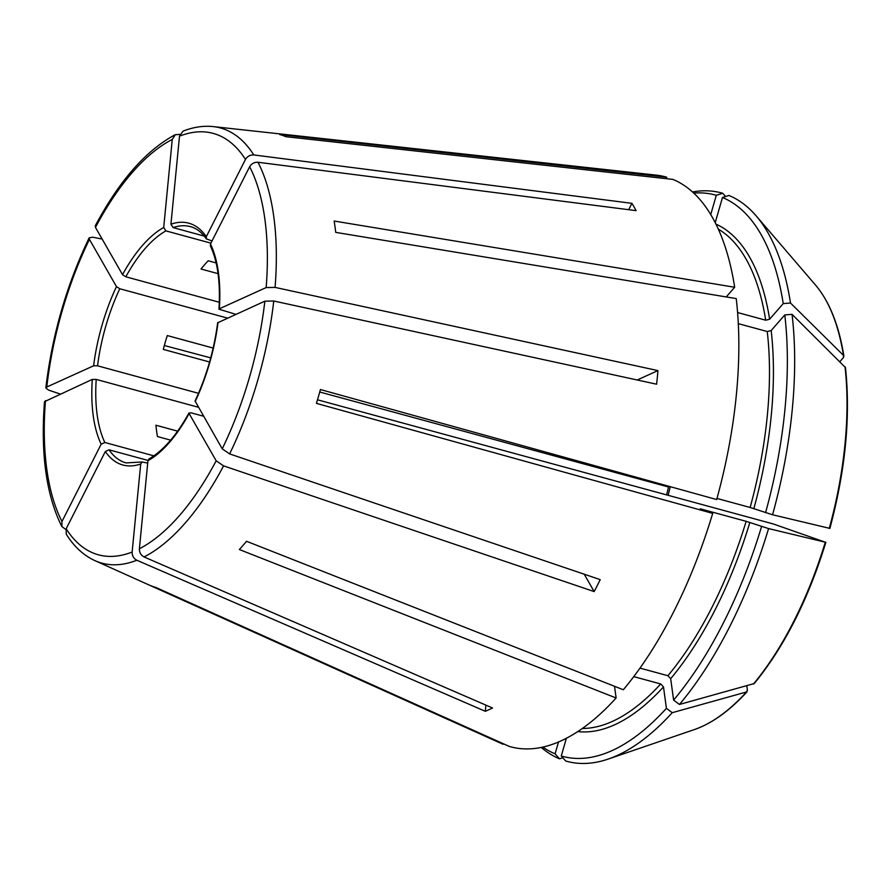 <?xml version="1.0" encoding="UTF-8"?>
<svg xmlns="http://www.w3.org/2000/svg" width="890" height="890" viewBox="0 0 890 890"><rect width="100%" height="100%" fill="white"/><g stroke="black" fill="none" stroke-linecap="round" stroke-linejoin="round"><path stroke-width="1.33" d="M172.26 139.452A218.384 99.146 -74.8 0 0 95.475 227.417L122.52 274.665A125.323 56.893 105.2 0 1 163.704 227.484L172.26 139.452L175.286 134.713L179.947 134.357M163.704 227.484L165.907 230.888L210.919 243.148M614.523 686.279L616.125 697.994L239.343 549.53A234.771 106.578 105.2 0 0 246.541 541.287L623.312 689.75A295.302 134.067 -74.8 0 0 712.69 513.385L700.319 508.835L746.143 521.317L768.571 528.582L825.286 542.199L773.443 523.999L317.496 399.799M746.999 691.841C729.566 710.843 712.044 723.403 694.445 729.544L608.193 759.07A294.534 133.711 -74.8 0 1 565.695 760.995L561.267 755.999A290.874 132.054 -74.8 0 0 666.421 708.34L663.484 686.902L660.703 683.965L633.758 676.623M666.421 708.34L672.25 712.69L746.999 691.83M694.445 729.544A241.001 109.414 -74.8 0 0 746.198 692.32L747.411 690.284L746.81 685.89M198.503 393.313L97.544 365.812L93.617 365.79A125.323 56.893 105.2 0 1 116.468 286.613L89.423 239.354L89.223 237.83L92.682 237.196L102.15 239.076M116.468 286.613L119.783 288.749L227.529 318.097M712.69 513.385L316.428 403.37A234.771 106.578 105.2 0 0 316.851 401.957A234.771 106.578 105.2 0 0 320.422 389.542L716.673 499.557A295.302 134.067 -74.8 0 0 736.219 298.584L335.708 232.368A234.771 106.578 105.2 0 0 334.162 221.043L734.673 287.259A295.302 134.067 -74.8 0 0 672.929 179.402L285.879 136.693A234.771 106.578 105.2 0 0 279.694 134.524L666.755 177.221A295.302 134.067 -74.8 0 0 656.164 175.108L213.2 126.591A225.515 102.383 -74.8 0 1 253.795 154.949L631.911 203.332L628.685 209.695M716.984 498.445L750.136 507.478L772.565 514.754L829.491 528.315M93.617 365.79L46.803 387.005L45.88 387.995L48.55 390.087L60.12 393.992M737.599 312.546L765.7 320.2L769.616 319.232L783.233 303.624L790.498 303.012L843.453 355.355L843.442 357.569L839.893 361.629M815.518 285.056A241.001 109.414 -74.8 0 1 843.453 355.355L843.909 356.2C838.959 325.328 829.491 301.621 815.518 285.056L756.155 215.869A294.534 133.711 -74.8 0 0 728.932 195.455L722.48 197.48L715.226 222.634M726.229 296.937L734.673 287.259M153.848 455.847L104.831 442.497L101.149 444.21L61.989 521.473L61.888 526.546L65.86 529.517M761.562 526.546A290.874 132.054 -74.8 0 1 673.608 700.096L670.682 678.658L667.901 675.721L639.977 668.112M673.608 700.096L679.448 704.457A294.534 133.711 -74.8 0 0 768.571 528.582M679.448 704.457L754.242 683.542M753.396 684.076A241.001 109.414 -74.8 0 0 825.286 542.199L825.497 542.144M765.556 512.718A290.874 132.054 -74.8 0 0 784.78 314.949L771.163 330.546L767.247 331.525L738.322 323.649M772.565 514.754A294.534 133.711 -74.8 0 0 792.044 314.337L845.467 367.581C850.695 416.576 845.489 470.198 829.858 528.46M784.78 314.949L792.044 314.337M783.233 303.624A290.874 132.054 -74.8 0 0 722.48 197.48M790.498 303.012A294.534 133.711 -74.8 0 0 756.155 215.869M666.332 178.679L666.755 177.221M692.542 191.962A294.534 133.711 -74.8 0 1 722.747 193.275L716.294 195.299A290.874 132.054 -74.8 0 0 693.755 193.074M722.747 193.275L725.606 196.501M660.113 483.849L668.557 487.019L319.744 392.012M503.239 743.717L503.095 744.251A295.302 134.067 -74.8 0 1 501.337 743.495L94.963 560.655A225.515 102.383 -74.8 0 0 136.815 560.233L485.295 711.288A283.354 128.638 -74.8 0 0 492.537 708.006L144.058 556.951A225.515 102.383 -74.8 0 0 223.568 465.859L594.164 591.583A283.354 128.638 -74.8 0 0 600.216 579.635L229.62 453.911A225.515 102.383 -74.8 0 0 256.365 384.936A225.515 102.383 -74.8 0 0 273.753 301.009L656.62 384.202A283.354 128.638 -74.8 0 0 657.944 370.596L637.218 379.986M542.844 747.077A290.874 132.054 -74.8 0 0 555.093 753.83L559.521 758.814L562.836 757.768M541.242 747.422A294.534 133.711 -74.8 0 0 559.521 758.814M503.095 744.251L149.598 585.231A234.771 106.578 105.2 0 0 155.783 587.411L509.269 746.421A295.302 134.067 -74.8 0 0 616.125 697.994M608.193 759.07A294.534 133.711 -74.8 0 0 672.25 712.69M216.125 262.928L208.204 260.77A122.442 55.592 105.2 0 0 201.018 269.014L218.061 273.653M213.144 348.057L167.287 335.563A122.442 55.592 105.2 0 0 163.293 349.392L209.573 361.996M219.318 302.266L125.835 276.801A122.442 55.592 105.2 0 1 165.907 230.888M204.244 236.084L173.149 227.606A122.442 55.592 105.2 0 1 190.482 226.639C196.445 228.207 201.752 232.312 206.38 238.932M212.031 240.956L206.402 238.898L206.313 236.673L245.462 159.421C247.398 156.295 250.168 154.804 253.795 154.949M235.839 314.337L218.985 309.197M203.554 416.231L190.76 412.749L189.125 413.539L189.058 412.916M147.707 463.1L142.178 461.999L140.709 463.99L132.143 552.034C132.087 555.772 133.645 558.508 136.815 560.233M147.985 460.419L109.014 449.806L105.332 451.519L66.171 528.782L66.272 534.2C74.037 546.638 83.615 555.438 94.963 560.655M198.426 407.264L96.22 379.418L92.293 379.407L44.556 401.635M177.644 431.149L155.928 425.231A122.442 55.592 105.2 0 0 157.474 436.556L170.646 440.149M222.222 448.838A218.384 99.146 -74.8 0 0 264.842 301.187L217.661 322.792C214.045 350.237 206.513 376.314 195.066 400.99L222.222 448.838L229.62 453.911M264.842 301.187L273.753 301.009M164.339 345.52L210.708 357.869M594.164 591.583L584.218 574.206M189.047 412.871C176.431 435.544 163.104 450.863 149.064 458.84L147.94 460.709A125.323 56.893 105.2 0 0 189.125 413.539L216.17 460.786L223.568 465.859M485.295 711.288L485.896 705.125M716.294 195.299L710.743 214.557M561.267 755.999L566.396 738.233M555.093 753.83L558.519 741.96M210.496 243.982A125.323 56.893 105.2 0 1 219.352 308.797L266.166 287.57A218.384 99.146 -74.8 0 0 249.645 166.73L210.496 243.982L210.441 245.952M245.462 159.421A218.384 99.146 -74.8 0 0 179.502 136.17L170.936 224.202L173.149 227.606M122.52 274.665L125.835 276.801M147.94 460.709L139.385 548.752C139.329 552.49 140.887 555.226 144.058 556.951M266.166 287.57L275.077 287.403L657.944 370.596M249.645 166.73C251.581 163.593 254.351 162.114 257.978 162.258L636.094 210.641A283.354 128.638 -74.8 0 0 631.911 203.332M95.475 227.417L95.297 225.849M179.502 136.17L182.962 131.231M667.901 675.721A260.726 118.37 -74.8 0 0 746.143 521.317M670.682 678.658A263.607 119.672 -74.8 0 0 749.858 522.43M750.136 507.478A260.726 118.37 -74.8 0 0 767.247 331.525M753.852 508.591A263.607 119.672 -74.8 0 0 771.163 330.546M829.28 528.36A241.001 109.414 -74.8 0 0 844.999 366.68M765.7 320.2A260.726 118.37 -74.8 0 0 718.352 229.142M769.616 319.232A263.607 119.672 -74.8 0 0 715.972 224.135M582.338 728.465A260.726 118.37 -74.8 0 0 660.703 683.965M97.544 365.812A122.442 55.592 105.2 0 1 107.846 319.377A122.442 55.592 105.2 0 1 119.783 288.749M142.178 461.966L126.113 462.911A122.442 55.592 105.2 0 1 109.014 449.806M104.831 442.497A122.442 55.592 105.2 0 1 96.22 379.418M666.632 494.896A122.442 55.592 105.2 0 1 668.557 487.019M577.755 731.58A263.607 119.672 -74.8 0 0 663.484 686.902M218.028 322.403A125.323 56.893 105.2 0 1 195.177 401.59M170.936 224.202A125.323 56.893 105.2 0 1 206.313 236.673M101.149 444.21A125.323 56.893 105.2 0 1 92.293 379.407M140.709 463.99A125.323 56.893 105.2 0 1 105.332 451.519M89.423 239.354A218.384 99.146 -74.8 0 0 46.803 387.005M45.479 400.622A218.384 99.146 -74.8 0 0 61.989 521.473M66.171 528.782A218.384 99.146 -74.8 0 0 132.143 552.034M139.385 548.752A218.384 99.146 -74.8 0 0 216.17 460.786M275.077 287.403A225.515 102.383 -74.8 0 0 257.978 162.258M754.253 683.542C784.212 646.897 808.087 599.827 825.864 542.31M218.962 309.219C220.564 282.664 217.716 261.571 210.396 245.952M89.167 237.83C66.583 285.022 52.143 335.063 45.835 387.962M44.5 401.657C40.517 453.666 46.291 495.296 61.833 526.546M670.092 487.364L668.145 495.318M175.252 134.679C145.938 150.388 119.282 180.759 95.263 225.804M182.962 131.186C193.275 127.092 203.354 125.568 213.2 126.591"/></g></svg>
